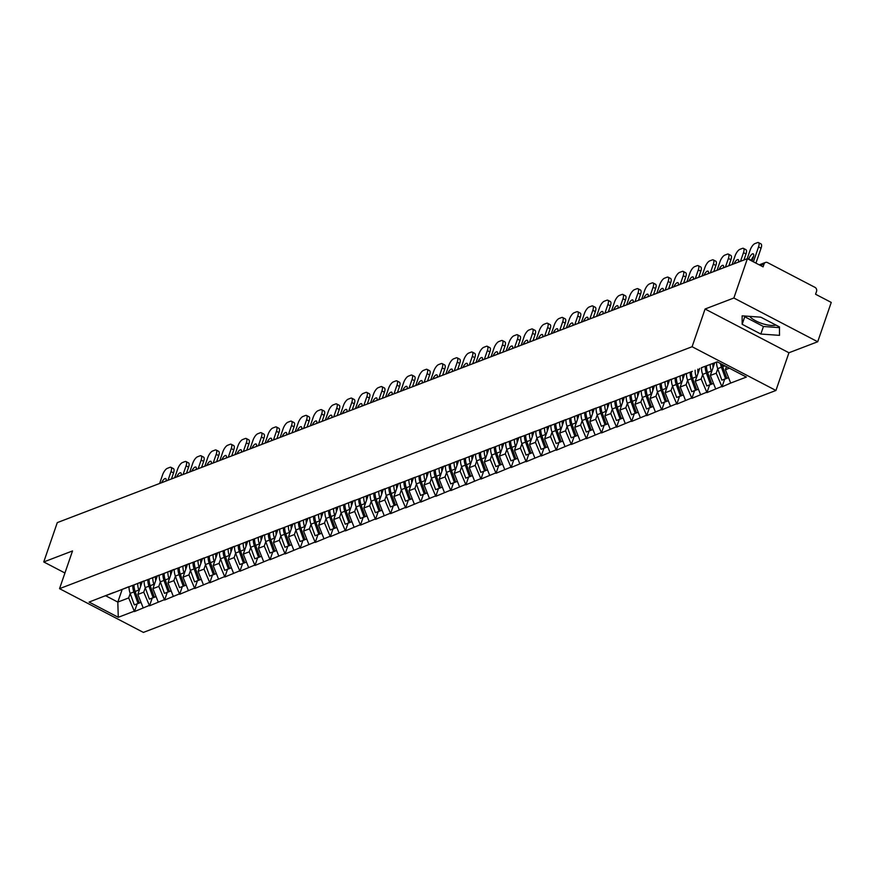 <?xml version="1.0" encoding="UTF-8"?>
<svg xmlns="http://www.w3.org/2000/svg" width="875" height="875" viewBox="0 0 875 875"><rect width="100%" height="100%" fill="white"/><g stroke="black" fill="none" stroke-linecap="round" stroke-linejoin="round"><path stroke-width="1.31" d="M749.634 316.378A15.848 5.622 -161 0 0 762.114 323.553A15.848 5.622 -161 0 0 775.939 325.062M817.709 341.753L733.863 298.003L705.075 309.006L788.933 352.756L817.709 341.753L831.25 302.422L815.566 294.241L816.561 291.364A3.052 2.625 69.1 0 0 814.975 287.361L767.517 262.598A3.052 2.625 69.1 0 0 764.072 263.977L763.077 266.853L747.403 258.672L57.291 522.616L43.75 561.947L64.936 573.005M788.933 352.756L775.939 390.469L143.391 632.406L59.544 588.656L692.092 346.73L775.939 390.469M726.447 366.658L725.397 369.709L730.691 383.064L746.386 377.059L717.205 361.834L701.323 367.741M730.691 383.064L722.017 386.838L724.664 379.17M717.752 368.791L716.22 373.22L722.017 386.838M721.514 386.575L706.956 392.602L709.592 384.934M702.691 374.555L701.159 378.984L706.956 392.602M706.453 392.339L691.895 398.355L694.531 390.698M687.619 380.308L686.098 384.738L691.895 398.355M691.392 398.092L676.823 404.119L679.459 396.463M672.558 386.072L671.027 390.502L676.823 404.119M676.32 403.856L661.762 409.883L664.398 402.227M657.486 391.836L655.966 396.266L661.762 409.883M661.259 409.62L646.691 415.647L649.337 407.991M642.425 397.6L640.894 402.03L646.691 415.647M646.188 415.384L631.63 421.411L634.266 413.744M627.364 403.364L625.833 407.794L631.63 421.411M631.127 421.148L616.569 427.164L619.205 419.508M612.292 409.117L610.772 413.547L616.569 427.164M616.066 426.902L601.497 432.928L604.133 425.272M597.231 414.881L595.7 419.311L601.497 432.928M600.994 432.666L586.436 438.692L589.072 431.036M582.159 420.645L580.639 425.075L586.436 438.692M585.933 438.43L571.364 444.456L574.011 436.8M567.098 426.409L565.567 430.839L571.364 444.456M570.861 444.194L556.303 450.22L558.939 442.553M552.038 432.173L550.506 436.603L556.303 450.22M555.8 449.958L541.242 455.973L543.878 448.317M536.966 437.938L535.445 442.356L541.242 455.973M540.739 455.711L526.17 461.738L528.806 454.081M521.905 443.691L520.373 448.12L526.17 461.738M525.667 461.475L511.109 467.502L513.745 459.845M506.833 449.455L505.312 453.884L511.109 467.502M510.606 467.239L496.037 473.266L498.684 465.609M491.772 455.219L490.241 459.648L496.037 473.266M495.534 473.003L480.977 479.03L483.613 471.362M476.711 460.983L475.18 465.412L480.977 479.03M480.473 478.767L465.916 484.794L468.552 477.127M461.639 466.747L460.119 471.177L465.916 484.794M465.412 484.531L450.844 490.547L453.48 482.891M446.578 472.5L445.047 476.93L450.844 490.547M450.341 490.284L435.783 496.311L438.419 488.655M431.506 478.264L429.986 482.694L435.783 496.311M435.28 496.048L420.711 502.075L423.358 494.419M416.445 484.028L414.914 488.458L420.711 502.075M420.208 501.812L405.65 507.839L408.286 500.183M401.384 489.792L399.853 494.222L405.65 507.839M405.147 507.577L390.589 513.603L393.225 505.936M386.312 495.556L384.792 499.986L390.589 513.603M390.086 513.341L375.517 519.356L378.153 511.7M371.252 501.309L369.72 505.739L375.517 519.356M375.014 519.094L360.456 525.12L363.092 517.464M356.18 507.073L354.659 511.503L360.456 525.12M359.953 524.858L345.384 530.884L348.031 523.228M341.119 512.837L339.588 517.267L345.384 530.884M344.881 530.622L330.323 536.648L332.959 528.992M326.058 518.602L324.527 523.031L330.323 536.648M329.82 536.386L315.262 542.413L317.898 534.745M310.986 524.366L309.466 528.795L315.262 542.413M314.759 542.15L300.191 548.166L302.827 540.509M295.925 530.119L294.394 534.548L300.191 548.166M299.688 547.903L285.13 553.93L287.766 546.273M280.853 535.883L279.333 540.312L285.13 553.93M284.627 553.667L270.058 559.694L272.705 552.038M265.792 541.647L264.261 546.077L270.058 559.694M269.555 559.431L254.997 565.458L257.633 557.802M250.731 547.411L249.2 551.841L254.997 565.458M254.494 565.195L239.936 571.222L242.572 563.555M235.659 553.175L234.139 557.605L239.936 571.222M239.433 570.959L224.864 576.975L227.5 569.319M220.598 558.939L219.067 563.369L224.864 576.975M224.361 576.712L209.803 582.739L212.439 575.083M205.527 564.692L204.006 569.122L209.803 582.739M209.3 582.477L194.731 588.503L197.378 580.847M190.466 570.456L188.934 574.886L194.731 588.503M194.228 588.241L179.67 594.267L182.306 586.611M175.405 576.22L173.873 580.65L179.67 594.267M179.167 594.005L164.609 600.031L167.245 592.364M160.333 581.984L158.812 586.414L164.609 600.031M164.106 599.769L149.537 605.795L152.173 598.128M145.272 587.748L143.741 592.178L149.537 605.795M149.034 605.533L134.477 611.548L137.113 603.892M130.2 593.502L128.68 597.931L134.477 611.548M133.973 611.286L118.278 617.291L89.097 602.066L113.783 592.462M692.344 371.35L104.792 596.061M714.7 362.797L710.336 375.473L716.22 373.22M710.336 375.473L715.63 388.828M699.694 368.397L695.275 381.238L701.159 378.984M695.275 381.238L700.558 394.592M677.272 377.114L686.263 373.505M684.622 374.161L680.203 386.991L686.098 384.738M680.203 386.991L685.497 400.345M662.211 382.867L671.202 379.269M669.561 379.925L665.142 392.755L671.027 390.502M665.142 392.755L670.436 406.109M647.139 388.631L656.13 385.033M654.489 385.689L650.07 398.519L655.966 396.266M650.07 398.519L655.364 411.873M632.078 394.395L641.069 390.786M639.428 391.442L635.009 404.283L640.894 402.03M635.009 404.283L640.303 417.637M617.017 400.159L625.997 396.55M624.367 397.206L619.938 410.047L625.833 407.794M619.938 410.047L625.231 423.402M601.945 405.923L610.936 402.314M609.295 402.97L604.877 415.8L610.772 413.547M604.877 415.8L610.17 429.155M586.884 411.677L595.875 408.078M594.234 408.734L589.816 421.564L595.7 419.311M589.816 421.564L595.109 434.919M571.812 417.441L580.803 413.842M579.163 414.498L574.744 427.328L580.639 425.075M574.744 427.328L580.038 440.683M556.752 423.205L565.742 419.595M564.102 420.262L559.683 433.092L565.567 430.839M559.683 433.092L564.977 446.447M541.691 428.969L550.67 425.359M549.041 426.016L544.611 438.856L550.506 436.603M544.611 438.856L549.905 452.211M526.619 434.733L535.609 431.123M533.969 431.78L529.55 444.609L535.445 442.356M529.55 444.609L534.844 457.964M511.558 440.497L520.548 436.887M518.908 437.544L514.489 450.373L520.373 448.12M514.489 450.373L519.783 463.728M496.486 446.25L505.477 442.652M503.836 443.308L499.417 456.138L505.312 453.884M499.417 456.138L504.711 469.492M481.425 452.014L490.416 448.405M488.775 449.072L484.356 461.902L490.241 459.648M484.356 461.902L489.65 475.256M466.364 457.778L475.344 454.169M473.714 454.825L469.284 467.666L475.18 465.412M469.284 467.666L474.578 481.02M451.292 463.542L460.283 459.933M458.642 460.589L454.223 473.43L460.119 471.177M454.223 473.43L459.517 486.784M436.231 469.306L445.222 465.697M443.581 466.353L439.162 479.183L445.047 476.93M439.162 479.183L444.456 492.537M421.159 475.059L430.15 471.461M428.509 472.117L424.091 484.947L429.986 482.694M424.091 484.947L429.384 498.302M406.098 480.823L415.089 477.225M413.448 477.881L409.03 490.711L414.914 488.458M409.03 490.711L414.323 504.066M391.037 486.587L400.017 482.978M398.387 483.634L393.958 496.475L399.853 494.222M393.958 496.475L399.252 509.83M375.966 492.352L384.956 488.742M383.316 489.398L378.897 502.239L384.792 499.986M378.897 502.239L384.191 515.594M360.905 498.116L369.895 494.506M368.255 495.163L363.836 507.992L369.72 505.739M363.836 507.992L369.13 521.347M345.833 503.869L354.823 500.27M353.183 500.927L348.764 513.756L354.659 511.503M348.764 513.756L354.058 527.111M330.772 509.633L339.762 506.034M338.122 506.691L333.703 519.52L339.588 517.267M333.703 519.52L338.997 532.875M315.711 515.397L324.691 511.788M323.061 512.444L318.631 525.284L324.527 523.031M318.631 525.284L323.925 538.639M300.639 521.161L309.63 517.552M307.989 518.208L303.57 531.048L309.466 528.795M303.57 531.048L308.864 544.403M285.578 526.925L294.569 523.316M292.928 523.972L288.509 536.802L294.394 534.548M288.509 536.802L293.803 550.156M270.506 532.689L279.497 529.08M277.856 529.736L273.438 542.566L279.333 540.312M273.438 542.566L278.731 555.92M255.445 538.442L264.436 534.844M262.795 535.5L258.377 548.33L264.261 546.077M258.377 548.33L263.67 561.684M240.384 544.206L249.364 540.597M247.734 541.264L243.305 554.094L249.2 551.841M243.305 554.094L248.598 567.448M225.312 549.97L234.303 546.361M232.662 547.017L228.244 559.858L234.139 557.605M228.244 559.858L233.538 573.213M210.252 555.734L219.242 552.125M217.602 552.781L213.183 565.622L219.067 563.369M213.183 565.622L218.477 578.966M195.18 561.498L204.17 557.889M202.53 558.545L198.111 571.375L204.006 569.122M198.111 571.375L203.405 584.73M180.119 567.252L189.109 563.653M187.469 564.309L183.05 577.139L188.934 574.886M183.05 577.139L188.344 590.494M165.058 573.016L174.037 569.406M172.408 570.073L167.978 582.903L173.873 580.65M167.978 582.903L173.272 596.258M149.986 578.78L158.977 575.17M157.336 575.827L152.917 588.667L158.812 586.414M152.917 588.667L158.211 602.022M134.925 584.544L143.916 580.934M142.275 581.591L137.856 594.431L143.741 592.178M137.856 594.431L143.15 607.786M119.853 590.308L128.844 586.698M122.194 589.367L117.819 602.087L128.68 597.931M105.623 595.733L117.819 602.087L118.278 617.291M733.863 298.003L747.403 258.672M705.075 309.006L692.092 346.73M59.544 588.656L72.527 550.944L43.75 561.947M725.397 369.709L729.378 368.189M760.834 334.042L779.505 335.355L779.472 326.911L760.791 317.166L742.131 315.853L742.153 324.297L760.834 334.042L763.438 326.495L779.483 327.622M744.745 316.039L744.745 316.75L763.438 326.495M744.745 316.75L742.153 324.297M140.481 582.312A13.606 11.714 69.1 0 0 140.602 586.436M159.622 483.481L162.597 474.819A6.092 2.22 -62.4 0 1 167.355 468.333L169.958 467.327A6.092 2.22 -62.4 0 1 170.92 467.316L173.436 468.628A6.092 2.22 117.6 0 1 173.523 472.927L171.445 478.964M173.523 472.927L171.008 471.614L168.022 480.266M171.008 471.614A6.092 2.22 -62.4 0 0 170.92 467.316M166.031 481.02A4.78 1.739 -62.4 0 0 166.031 481.031A4.78 1.739 -62.4 0 0 165.703 478.592A4.78 1.739 -62.4 0 0 161.612 482.716M140.492 602.569L134.312 604.887L140.503 602.602M132.738 585.375A16.658 14.339 69.1 0 0 133.875 591.948L138.031 603.466M129.019 586.786A16.658 14.339 69.1 0 0 130.156 593.37L134.312 604.887M137.714 583.417A16.658 14.339 69.1 0 0 138.841 590.045L139.114 590.778M141.006 602.383L139.278 602.995L140.984 602.339M133.995 584.894A16.658 14.339 69.1 0 0 135.133 591.467L139.278 602.995M155.553 576.548A13.606 11.714 69.1 0 0 155.673 580.672M174.683 477.717L177.669 469.066A6.092 2.22 -62.4 0 1 182.416 462.569L185.03 461.573A6.092 2.22 -62.4 0 1 185.992 461.552L188.508 462.864A6.092 2.22 117.6 0 1 188.584 467.163L186.506 473.2M188.584 467.163L186.069 465.85L183.083 474.502M186.069 465.85A6.092 2.22 -62.4 0 0 185.992 461.552M181.092 475.267A4.78 1.739 -62.4 0 1 181.103 475.267A4.78 1.739 -62.4 0 0 180.764 472.828A4.78 1.739 -62.4 0 0 176.673 476.952M155.553 596.805L149.373 599.134L155.564 596.837M147.809 579.611A16.658 14.339 69.1 0 0 148.936 586.184L153.092 597.712M144.091 581.033A16.658 14.339 69.1 0 0 145.217 587.606L149.373 599.134M152.775 577.664A16.658 14.339 69.1 0 0 153.912 584.281L154.175 585.014M156.067 596.619L154.35 597.231L156.056 596.575M149.056 579.13A16.658 14.339 69.1 0 0 150.194 585.703L154.35 597.231M170.614 570.784A13.606 11.714 69.1 0 0 170.734 574.919M189.755 471.953L192.73 463.302A6.092 2.22 -62.4 0 1 197.488 456.805L200.091 455.809A6.092 2.22 -62.4 0 1 201.053 455.788L203.569 457.1A6.092 2.22 117.6 0 1 203.645 461.398L201.567 467.436M203.645 461.398L201.13 460.086L198.155 468.738M201.13 460.086A6.092 2.22 -62.4 0 0 201.053 455.788M196.164 469.503L196.164 469.503A4.78 1.739 -62.4 0 0 195.836 467.064A4.78 1.739 -62.4 0 0 191.745 471.198M170.625 591.041L164.445 593.37L170.636 591.073M162.87 573.858A16.658 14.339 69.1 0 0 164.008 580.42L168.153 591.948M159.152 575.269A16.658 14.339 69.1 0 0 160.289 581.842L164.445 593.37M167.847 571.9A16.658 14.339 69.1 0 0 168.973 578.517L169.236 579.25M171.139 590.855L169.411 591.467L171.117 590.811M164.128 573.377A16.658 14.339 69.1 0 0 165.255 579.939L169.411 591.467M185.675 565.02A13.606 11.714 69.1 0 0 185.795 569.155M204.816 466.189L207.802 457.537A6.092 2.22 -62.4 0 1 212.548 451.041L215.162 450.045A6.092 2.22 -62.4 0 1 216.125 450.023L218.641 451.336A6.092 2.22 117.6 0 1 218.717 455.634L216.639 461.672M218.717 455.634L216.202 454.322L213.216 462.984M216.202 454.322A6.092 2.22 -62.4 0 0 216.125 450.023M211.225 463.739L211.225 463.739A4.78 1.739 -62.4 0 0 210.897 461.311A4.78 1.739 -62.4 0 0 206.806 465.434M185.686 585.277L179.506 587.606L185.697 585.309M177.931 568.094A16.658 14.339 69.1 0 0 179.069 574.656L183.225 586.184M174.213 569.505A16.658 14.339 69.1 0 0 175.35 576.078L179.506 587.606M182.908 566.136A16.658 14.339 69.1 0 0 184.045 572.753L184.308 573.486M186.2 585.091L184.483 585.703L186.189 585.047M179.189 567.613A16.658 14.339 69.1 0 0 180.327 574.175L184.483 585.703M200.747 559.267A13.606 11.714 69.1 0 0 200.867 563.391M219.877 460.436L222.862 451.773A6.092 2.22 -62.4 0 1 227.62 445.277L230.223 444.281A6.092 2.22 -62.4 0 1 231.186 444.27L233.702 445.583A6.092 2.22 117.6 0 1 233.778 449.87L231.7 455.908M233.778 449.87L231.262 448.558L228.287 457.22M231.262 448.558A6.092 2.22 -62.4 0 0 231.186 444.27M226.297 457.975A4.78 1.739 -62.4 0 0 226.286 457.975A4.78 1.739 -62.4 0 0 225.969 455.547A4.78 1.739 -62.4 0 0 221.867 459.67M200.747 579.513L194.567 581.842L200.758 579.545M193.003 562.33A16.658 14.339 69.1 0 0 194.13 568.903L198.286 580.42M189.284 563.741A16.658 14.339 69.1 0 0 190.411 570.325L194.567 581.842M197.98 560.372A16.658 14.339 69.1 0 0 199.106 567L199.369 567.733M201.272 579.337L199.544 579.939L201.25 579.294M194.261 561.848A16.658 14.339 69.1 0 0 195.387 568.422L199.544 579.939M215.808 553.503A13.606 11.714 69.1 0 0 215.928 557.627M234.948 454.672L237.923 446.009A6.092 2.22 -62.4 0 1 242.681 439.512L245.284 438.517A6.092 2.22 -62.4 0 1 246.247 438.506L248.762 439.819A6.092 2.22 117.6 0 1 248.85 444.117L246.772 450.144M248.85 444.117L246.334 442.805L243.348 451.456M246.334 442.805A6.092 2.22 -62.4 0 0 246.247 438.506M241.358 452.211A4.78 1.739 -62.4 0 0 241.358 452.222A4.78 1.739 -62.4 0 0 241.03 449.783A4.78 1.739 -62.4 0 0 236.939 453.906M215.819 573.759L209.639 576.078L215.83 573.792M208.064 556.566A16.658 14.339 69.1 0 0 209.202 563.139L213.358 574.656M204.345 557.977A16.658 14.339 69.1 0 0 205.483 564.561L209.639 576.078M213.041 554.608A16.658 14.339 69.1 0 0 214.167 561.236L214.441 561.969M216.333 573.573L214.605 574.175L216.311 573.53M209.322 556.084A16.658 14.339 69.1 0 0 210.459 562.658L214.605 574.175M230.88 547.739A13.606 11.714 69.1 0 0 231 551.862M250.009 448.908L252.995 440.256A6.092 2.22 -62.4 0 1 257.742 433.759L260.356 432.753A6.092 2.22 -62.4 0 1 261.319 432.742L263.834 434.055A6.092 2.22 117.6 0 1 263.911 438.353L261.833 444.391M263.911 438.353L261.395 437.041L258.409 445.692M261.395 437.041A6.092 2.22 -62.4 0 0 261.319 432.742M256.43 446.458A4.78 1.739 -62.4 0 0 256.419 446.458A4.78 1.739 -62.4 0 0 256.091 444.019A4.78 1.739 -62.4 0 0 252 448.142M230.88 567.995L224.7 570.325L230.891 568.028M223.136 550.802A16.658 14.339 69.1 0 0 224.262 557.375L228.419 568.903M219.417 552.212A16.658 14.339 69.1 0 0 220.544 558.797L224.7 570.325M228.102 548.855A16.658 14.339 69.1 0 0 229.239 555.472L229.502 556.205M231.394 567.809L229.677 568.422L231.383 567.766M224.383 550.32A16.658 14.339 69.1 0 0 225.52 556.894L229.677 568.422M245.941 541.975A13.606 11.714 69.1 0 0 246.061 546.109M265.081 443.144L268.056 434.492A6.092 2.22 -62.4 0 1 272.814 427.995L275.417 427A6.092 2.22 -62.4 0 1 276.38 426.978L278.895 428.291A6.092 2.22 117.6 0 1 278.972 432.589L276.894 438.627M278.972 432.589L276.456 431.277L273.481 439.928M276.456 431.277A6.092 2.22 -62.4 0 0 276.38 426.978M271.491 440.694L271.491 440.694A4.78 1.739 -62.4 0 0 271.162 438.255A4.78 1.739 -62.4 0 0 267.072 442.389M245.952 562.231L239.772 564.561L245.963 562.264M238.197 545.038A16.658 14.339 69.1 0 0 239.334 551.611L243.48 563.139M234.478 546.459A16.658 14.339 69.1 0 0 235.616 553.033L239.772 564.561M243.173 543.091A16.658 14.339 69.1 0 0 244.3 549.708L244.562 550.441M246.466 562.045L244.737 562.658L246.444 562.002M239.455 544.567A16.658 14.339 69.1 0 0 240.581 551.13L244.737 562.658M261.002 536.211A13.606 11.714 69.1 0 0 261.122 540.345M280.142 437.38L283.128 428.728A6.092 2.22 -62.4 0 1 287.875 422.231L290.489 421.236A6.092 2.22 -62.4 0 1 291.452 421.214L293.967 422.527A6.092 2.22 117.6 0 1 294.044 426.825L291.966 432.863M294.044 426.825L291.528 425.513L288.542 434.175M291.528 425.513A6.092 2.22 -62.4 0 0 291.452 421.214M286.552 434.93L286.552 434.93A4.78 1.739 -62.4 0 0 286.223 432.502A4.78 1.739 -62.4 0 0 282.133 436.625M261.012 556.467L254.833 558.797L261.023 556.5M253.258 539.284A16.658 14.339 69.1 0 0 254.395 545.847L258.552 557.375M249.539 540.695A16.658 14.339 69.1 0 0 250.677 547.269L254.833 558.797M258.234 537.327A16.658 14.339 69.1 0 0 259.372 543.944L259.634 544.677M261.527 556.281L259.809 556.894L261.516 556.237M254.516 538.803A16.658 14.339 69.1 0 0 255.653 545.366L259.809 556.894M276.073 530.447A13.606 11.714 69.1 0 0 276.194 534.581M295.214 431.627L298.189 422.964A6.092 2.22 -62.4 0 1 302.947 416.467L305.55 415.472A6.092 2.22 -62.4 0 1 306.512 415.461L309.028 416.773A6.092 2.22 117.6 0 1 309.105 421.061L307.027 427.098M309.105 421.061L306.589 419.748L303.614 428.411M306.589 419.748A6.092 2.22 -62.4 0 0 306.512 415.461M301.623 429.166A4.78 1.739 -62.4 0 0 301.613 429.166A4.78 1.739 -62.4 0 0 301.295 426.738A4.78 1.739 -62.4 0 0 297.194 430.861M276.073 550.703L269.894 553.033L276.084 550.736M268.33 533.52A16.658 14.339 69.1 0 0 269.456 540.094L273.613 551.611M264.611 534.931A16.658 14.339 69.1 0 0 265.738 541.516L269.894 553.033M273.306 531.562A16.658 14.339 69.1 0 0 274.433 538.191L274.695 538.923M276.598 550.528L274.87 551.13L276.577 550.484M269.587 533.039A16.658 14.339 69.1 0 0 270.714 539.613L274.87 551.13M291.134 524.694A13.606 11.714 69.1 0 0 291.255 528.817M310.275 425.863L313.25 417.2A6.092 2.22 -62.4 0 1 318.008 410.703L320.611 409.708A6.092 2.22 -62.4 0 1 321.573 409.697L324.089 411.009A6.092 2.22 117.6 0 1 324.177 415.308L322.098 421.334M324.177 415.308L321.661 413.995L318.675 422.647M321.661 413.995A6.092 2.22 -62.4 0 0 321.573 409.697M316.684 423.402A4.78 1.739 -62.4 0 0 316.684 423.413A4.78 1.739 -62.4 0 0 316.356 420.973A4.78 1.739 -62.4 0 0 312.266 425.097M291.145 544.939L284.966 547.269L291.156 544.972M283.391 527.756A16.658 14.339 69.1 0 0 284.528 534.33L288.684 545.847M279.672 529.167A16.658 14.339 69.1 0 0 280.809 535.752L284.966 547.269M288.367 525.798A16.658 14.339 69.1 0 0 289.494 532.427L289.767 533.159M289.931 545.366L291.637 544.72L289.931 545.366L285.786 533.848L289.494 532.427M284.648 527.275A16.658 14.339 69.1 0 0 285.786 533.848M306.206 518.93A13.606 11.714 69.1 0 0 306.327 523.053M325.336 420.098L328.322 411.447A6.092 2.22 -62.4 0 1 333.069 404.95L335.683 403.944A6.092 2.22 -62.4 0 1 336.645 403.933L339.161 405.245A6.092 2.22 117.6 0 1 339.238 409.544L337.159 415.581M339.238 409.544L336.722 408.231L333.736 416.883M336.722 408.231A6.092 2.22 -62.4 0 0 336.645 403.933M331.756 417.637A4.78 1.739 -62.4 0 0 331.745 417.648A4.78 1.739 -62.4 0 0 331.417 415.209A4.78 1.739 -62.4 0 0 327.327 419.333M306.206 539.186L300.027 541.516L306.217 539.219M298.462 521.992A16.658 14.339 69.1 0 0 299.589 528.566L303.745 540.094M294.744 523.403A16.658 14.339 69.1 0 0 295.87 529.987L300.027 541.516M303.428 520.034A16.658 14.339 69.1 0 0 304.566 526.663L304.828 527.395M306.72 539L305.003 539.613L306.709 538.956M299.709 521.511A16.658 14.339 69.1 0 0 300.847 528.084L305.003 539.613M321.267 513.166A13.606 11.714 69.1 0 0 321.387 517.289M340.408 414.334L343.383 405.683A6.092 2.22 -62.4 0 1 348.141 399.186L350.744 398.191A6.092 2.22 -62.4 0 1 351.706 398.169L354.222 399.481A6.092 2.22 117.6 0 1 354.298 403.78L352.22 409.817M354.298 403.78L351.783 402.467L348.808 411.119M351.783 402.467A6.092 2.22 -62.4 0 0 351.706 398.169M346.817 411.884L346.817 411.884A4.78 1.739 -62.4 0 0 346.489 409.445A4.78 1.739 -62.4 0 0 342.398 413.58M321.278 533.422L315.098 535.752L321.289 533.455M313.523 516.228A16.658 14.339 69.1 0 0 314.661 522.802L318.806 534.33M309.805 517.65A16.658 14.339 69.1 0 0 310.942 524.223L315.098 535.752M318.5 514.281A16.658 14.339 69.1 0 0 319.627 520.898L319.889 521.631M321.792 533.236L320.064 533.848L321.77 533.192M314.781 515.758A16.658 14.339 69.1 0 0 315.908 522.32L320.064 533.848M336.328 507.402A13.606 11.714 69.1 0 0 336.448 511.536M355.469 408.57L358.455 399.919A6.092 2.22 -62.4 0 1 363.202 393.422L365.816 392.427A6.092 2.22 -62.4 0 1 366.778 392.405L369.294 393.717A6.092 2.22 117.6 0 1 369.37 398.016L367.292 404.053M369.37 398.016L366.855 396.703L363.869 405.366M366.855 396.703A6.092 2.22 -62.4 0 0 366.778 392.405M361.878 406.12L361.878 406.12A4.78 1.739 -62.4 0 0 361.55 403.681A4.78 1.739 -62.4 0 0 357.459 407.816M336.339 527.658L330.159 529.987L336.35 527.691M328.584 510.475A16.658 14.339 69.1 0 0 329.722 517.038L333.878 528.566M324.866 511.886A16.658 14.339 69.1 0 0 326.003 518.459L330.159 529.987M333.561 508.517A16.658 14.339 69.1 0 0 334.698 515.134L334.961 515.867M336.853 527.472L335.136 528.084L336.842 527.428M329.842 509.994A16.658 14.339 69.1 0 0 330.98 516.556L335.136 528.084M351.4 501.637A13.606 11.714 69.1 0 0 351.52 505.772M370.541 402.817L373.516 394.155A6.092 2.22 -62.4 0 1 378.273 387.658L380.877 386.662A6.092 2.22 -62.4 0 1 381.839 386.652L384.355 387.964A6.092 2.22 117.6 0 1 384.431 392.252L382.353 398.289M384.431 392.252L381.916 390.939L378.941 399.602M381.916 390.939A6.092 2.22 -62.4 0 0 381.839 386.652M376.95 400.356A4.78 1.739 -62.4 0 0 376.939 400.356A4.78 1.739 -62.4 0 0 376.622 397.928A4.78 1.739 -62.4 0 0 372.52 402.052M351.4 521.894L345.22 524.223L351.411 521.927M343.656 504.711A16.658 14.339 69.1 0 0 344.783 511.273L348.939 522.802M339.938 506.122A16.658 14.339 69.1 0 0 341.064 512.695L345.22 524.223M348.633 502.753A16.658 14.339 69.1 0 0 349.759 509.381L350.022 510.103M351.925 521.719L350.197 522.32L351.903 521.675M344.914 504.23A16.658 14.339 69.1 0 0 346.041 510.803L350.197 522.32M366.461 495.884A13.606 11.714 69.1 0 0 366.581 500.008M385.602 397.053L388.577 388.391A6.092 2.22 -62.4 0 1 393.334 381.894L395.938 380.898A6.092 2.22 -62.4 0 1 396.9 380.887L399.416 382.2A6.092 2.22 117.6 0 1 399.503 386.488L397.425 392.525M399.503 386.488L396.987 385.175L394.002 393.837M396.987 385.175A6.092 2.22 -62.4 0 0 396.9 380.887M392.011 394.603A4.78 1.739 -62.4 0 1 392.011 394.592A4.78 1.739 -62.4 0 0 391.683 392.164A4.78 1.739 -62.4 0 0 387.592 396.287M366.472 516.13L360.292 518.459L366.483 516.163M358.717 498.947A16.658 14.339 69.1 0 0 359.855 505.52L364.011 517.038M354.998 500.358A16.658 14.339 69.1 0 0 356.136 506.942L360.292 518.459M363.694 496.989A16.658 14.339 69.1 0 0 364.82 503.617L365.094 504.35M366.986 515.955L365.258 516.556L366.964 515.911M359.975 498.466A16.658 14.339 69.1 0 0 361.113 505.039L365.258 516.556M381.533 490.12A13.606 11.714 69.1 0 0 381.653 494.244M400.662 391.289L403.648 382.627A6.092 2.22 -62.4 0 1 408.395 376.141L411.009 375.134A6.092 2.22 -62.4 0 1 411.972 375.123L414.487 376.436A6.092 2.22 117.6 0 1 414.564 380.734L412.486 386.772M414.564 380.734L412.048 379.422L409.062 388.073M412.048 379.422A6.092 2.22 -62.4 0 0 411.972 375.123M407.083 388.828A4.78 1.739 -62.4 0 0 407.072 388.839A4.78 1.739 -62.4 0 0 406.744 386.4A4.78 1.739 -62.4 0 0 402.653 390.523M381.533 510.377L375.353 512.695L381.544 510.409M373.789 493.183A16.658 14.339 69.1 0 0 374.916 499.756L379.072 511.273M370.07 494.594A16.658 14.339 69.1 0 0 371.197 501.178L375.353 512.695M378.755 491.225A16.658 14.339 69.1 0 0 379.892 497.853L380.155 498.586M382.047 510.191L380.33 510.803L382.036 510.147M375.036 492.702A16.658 14.339 69.1 0 0 376.173 499.275L380.33 510.803M396.594 484.356A13.606 11.714 69.1 0 0 396.714 488.48M415.734 385.525L418.709 376.873A6.092 2.22 -62.4 0 1 423.467 370.377L426.07 369.381A6.092 2.22 -62.4 0 1 427.033 369.359L429.548 370.672A6.092 2.22 117.6 0 1 429.625 374.97L427.547 381.008M429.625 374.97L427.109 373.658L424.134 382.309M427.109 373.658A6.092 2.22 -62.4 0 0 427.033 369.359M422.144 383.075L422.144 383.075A4.78 1.739 -62.4 0 0 421.816 380.636A4.78 1.739 -62.4 0 0 417.725 384.759M396.605 504.613L390.425 506.942L396.616 504.645M388.85 487.419A16.658 14.339 69.1 0 0 389.988 493.992L394.133 505.52M385.131 488.841A16.658 14.339 69.1 0 0 386.269 495.414L390.425 506.942M393.827 485.472A16.658 14.339 69.1 0 0 394.953 492.089L395.216 492.822M397.119 504.427L395.391 505.039L397.097 504.383M390.108 486.938A16.658 14.339 69.1 0 0 391.234 493.511L395.391 505.039M411.655 478.592A13.606 11.714 69.1 0 0 411.775 482.727M430.795 379.761L433.781 371.109A6.092 2.22 -62.4 0 1 438.528 364.613L441.142 363.617A6.092 2.22 -62.4 0 1 442.105 363.595L444.62 364.908A6.092 2.22 117.6 0 1 444.697 369.206L442.619 375.244M444.697 369.206L442.181 367.894L439.195 376.545M442.181 367.894A6.092 2.22 -62.4 0 0 442.105 363.595M437.205 377.311L437.205 377.311A4.78 1.739 -62.4 0 0 436.877 374.872A4.78 1.739 -62.4 0 0 432.786 379.006M411.666 498.848L405.486 501.178L411.677 498.881M403.911 481.666A16.658 14.339 69.1 0 0 405.048 488.228L409.205 499.756M400.192 483.077A16.658 14.339 69.1 0 0 401.33 489.65L405.486 501.178M408.887 479.708A16.658 14.339 69.1 0 0 410.025 486.325L410.288 487.058M410.462 499.275L412.169 498.619L410.462 499.275L406.306 487.747L410.025 486.325M405.169 481.184A16.658 14.339 69.1 0 0 406.306 487.747M426.727 472.828A13.606 11.714 69.1 0 0 426.847 476.962M445.867 373.997L448.842 365.345A6.092 2.22 -62.4 0 1 453.6 358.848L456.203 357.853A6.092 2.22 -62.4 0 1 457.166 357.842L459.681 359.155A6.092 2.22 117.6 0 1 459.758 363.442L457.68 369.48M459.758 363.442L457.242 362.13L454.267 370.792M457.242 362.13A6.092 2.22 -62.4 0 0 457.166 357.842M452.277 371.547A4.78 1.739 -62.4 0 0 452.266 371.547A4.78 1.739 -62.4 0 0 451.948 369.119A4.78 1.739 -62.4 0 0 447.847 373.242M426.727 493.084L420.547 495.414L426.738 493.117M418.983 475.902A16.658 14.339 69.1 0 0 420.109 482.464L424.266 493.992M415.264 477.312A16.658 14.339 69.1 0 0 416.391 483.886L420.547 495.414M423.959 473.944A16.658 14.339 69.1 0 0 425.086 480.561L425.348 481.294M427.252 492.909L425.523 493.511L427.23 492.855M420.241 475.42A16.658 14.339 69.1 0 0 421.367 481.994L425.523 493.511M441.788 467.075A13.606 11.714 69.1 0 0 441.908 471.198M460.928 368.244L463.903 359.581A6.092 2.22 -62.4 0 1 468.661 353.084L471.264 352.089A6.092 2.22 -62.4 0 1 472.227 352.078L474.742 353.391A6.092 2.22 117.6 0 1 474.83 357.678L472.752 363.716M474.83 357.678L472.314 356.366L469.328 365.028M472.314 356.366A6.092 2.22 -62.4 0 0 472.227 352.078M467.337 365.783A4.78 1.739 -62.4 0 0 467.337 365.794A4.78 1.739 -62.4 0 0 467.009 363.355A4.78 1.739 -62.4 0 0 462.919 367.478M441.798 487.32L435.619 489.65L441.809 487.353M434.044 470.137A16.658 14.339 69.1 0 0 435.181 476.711L439.338 488.228M430.325 471.548A16.658 14.339 69.1 0 0 431.463 478.133L435.619 489.65M439.02 468.18A16.658 14.339 69.1 0 0 440.147 474.808L440.42 475.541M442.312 487.145L440.584 487.747L442.291 487.102M435.302 469.656A16.658 14.339 69.1 0 0 436.439 476.23L440.584 487.747M456.859 461.311A13.606 11.714 69.1 0 0 456.98 465.434M475.989 362.48L478.975 353.817A6.092 2.22 -62.4 0 1 483.722 347.331L486.336 346.325A6.092 2.22 -62.4 0 1 487.298 346.314L489.814 347.627A6.092 2.22 117.6 0 1 489.891 351.925L487.812 357.962M489.891 351.925L487.375 350.613L484.389 359.264M487.375 350.613A6.092 2.22 -62.4 0 0 487.298 346.314M482.409 360.019A4.78 1.739 -62.4 0 0 482.398 360.03A4.78 1.739 -62.4 0 0 482.07 357.591A4.78 1.739 -62.4 0 0 477.98 361.714M456.859 481.567L450.68 483.886L456.87 481.6M449.116 464.373A16.658 14.339 69.1 0 0 450.242 470.947L454.398 482.464M445.397 465.784A16.658 14.339 69.1 0 0 446.523 472.369L450.68 483.886M454.081 462.416A16.658 14.339 69.1 0 0 455.219 469.044L455.481 469.777M455.656 481.983L457.363 481.337L455.656 481.983L451.5 470.466L455.219 469.044M450.363 463.892A16.658 14.339 69.1 0 0 451.5 470.466M471.92 455.547A13.606 11.714 69.1 0 0 472.041 459.67M491.061 356.716L494.036 348.064A6.092 2.22 -62.4 0 1 498.794 341.567L501.397 340.572A6.092 2.22 -62.4 0 1 502.359 340.55L504.875 341.863A6.092 2.22 117.6 0 1 504.952 346.161L502.873 352.198M504.952 346.161L502.436 344.848L499.461 353.5M502.436 344.848A6.092 2.22 -62.4 0 0 502.359 340.55M497.47 354.266L497.47 354.266A4.78 1.739 -62.4 0 0 497.142 351.827A4.78 1.739 -62.4 0 0 493.052 355.95M471.931 475.803L465.752 478.133L471.942 475.836M464.177 458.609A16.658 14.339 69.1 0 0 465.314 465.183L469.459 476.711M460.458 460.031A16.658 14.339 69.1 0 0 461.595 466.605L465.752 478.133M469.153 456.662A16.658 14.339 69.1 0 0 470.28 463.28L470.542 464.012M472.445 475.617L470.717 476.23L472.423 475.573M465.434 458.128A16.658 14.339 69.1 0 0 466.561 464.702L470.717 476.23M486.981 449.783A13.606 11.714 69.1 0 0 487.102 453.917M506.122 350.952L509.108 342.3A6.092 2.22 -62.4 0 1 513.855 335.803L516.469 334.808A6.092 2.22 -62.4 0 1 517.431 334.786L519.947 336.098A6.092 2.22 117.6 0 1 520.023 340.397L517.945 346.434M520.023 340.397L517.508 339.084L514.522 347.736M517.508 339.084A6.092 2.22 -62.4 0 0 517.431 334.786M512.531 348.502L512.531 348.502A4.78 1.739 -62.4 0 0 512.203 346.062A4.78 1.739 -62.4 0 0 508.113 350.197M486.992 470.039L480.812 472.369L487.003 470.072M479.238 452.845A16.658 14.339 69.1 0 0 480.375 459.419L484.531 470.947M475.519 454.267A16.658 14.339 69.1 0 0 476.656 460.841L480.812 472.369M484.214 450.898A16.658 14.339 69.1 0 0 485.352 457.516L485.614 458.248M487.506 469.853L485.789 470.466L487.495 469.809M480.495 452.375A16.658 14.339 69.1 0 0 481.633 458.938L485.789 470.466M502.053 444.019A13.606 11.714 69.1 0 0 502.173 448.153M521.194 345.188L524.169 336.536A6.092 2.22 -62.4 0 1 528.927 330.039L531.53 329.044A6.092 2.22 -62.4 0 1 532.492 329.022L535.008 330.334A6.092 2.22 117.6 0 1 535.084 334.633L533.006 340.67M535.084 334.633L532.569 333.32L529.594 341.983M532.569 333.32A6.092 2.22 -62.4 0 0 532.492 329.022M527.592 342.738A4.78 1.739 -62.4 0 1 527.603 342.738A4.78 1.739 -62.4 0 0 527.275 340.309A4.78 1.739 -62.4 0 0 523.173 344.433M502.053 464.275L495.873 466.605L502.064 464.308M494.309 447.092A16.658 14.339 69.1 0 0 495.436 453.655L499.592 465.183M490.591 448.503A16.658 14.339 69.1 0 0 491.717 455.077L495.873 466.605M499.286 445.134A16.658 14.339 69.1 0 0 500.412 451.752L500.675 452.484M502.578 464.089L500.85 464.702L502.556 464.045M495.567 446.611A16.658 14.339 69.1 0 0 496.694 453.173L500.85 464.702M517.114 438.266A13.606 11.714 69.1 0 0 517.234 442.389M536.255 339.434L539.23 330.772A6.092 2.22 -62.4 0 1 543.988 324.275L546.591 323.28A6.092 2.22 -62.4 0 1 547.553 323.269L550.069 324.581A6.092 2.22 117.6 0 1 550.156 328.869L548.078 334.906M550.156 328.869L547.641 327.556L544.655 336.219M547.641 327.556A6.092 2.22 -62.4 0 0 547.553 323.269M542.664 336.973L542.664 336.973A4.78 1.739 -62.4 0 0 542.336 334.545A4.78 1.739 -62.4 0 0 538.245 338.669M517.125 458.511L510.945 460.841L517.136 458.544M509.37 441.328A16.658 14.339 69.1 0 0 510.508 447.902L514.664 459.419M505.652 442.739A16.658 14.339 69.1 0 0 506.789 449.323L510.945 460.841M514.347 439.37A16.658 14.339 69.1 0 0 515.473 445.998L515.747 446.731M517.639 458.336L515.911 458.938L517.617 458.292M510.628 440.847A16.658 14.339 69.1 0 0 511.766 447.42L515.911 458.938M532.186 432.502A13.606 11.714 69.1 0 0 532.306 436.625M551.316 333.67L554.302 325.008A6.092 2.22 -62.4 0 1 559.048 318.511L561.663 317.516A6.092 2.22 -62.4 0 1 562.625 317.505L565.141 318.817A6.092 2.22 117.6 0 1 565.217 323.116L563.139 329.142M565.217 323.116L562.702 321.803L559.716 330.455M562.702 321.803A6.092 2.22 -62.4 0 0 562.625 317.505M557.736 331.22A4.78 1.739 -62.4 0 0 557.397 328.781A4.78 1.739 -62.4 0 0 553.306 332.905M532.186 452.747L526.006 455.077L532.197 452.78M524.442 435.564A16.658 14.339 69.1 0 0 525.569 442.137L529.725 453.655M520.723 436.975A16.658 14.339 69.1 0 0 521.85 443.559L526.006 455.077M529.408 433.606A16.658 14.339 69.1 0 0 530.545 440.234L530.808 440.967M532.7 452.572L530.983 453.173L532.689 452.528M525.689 435.083A16.658 14.339 69.1 0 0 526.827 441.656L530.983 453.173M547.247 426.738A13.606 11.714 69.1 0 0 547.367 430.861M566.388 327.906L569.362 319.255A6.092 2.22 -62.4 0 1 574.12 312.758L576.723 311.752A6.092 2.22 -62.4 0 1 577.686 311.741L580.202 313.053A6.092 2.22 117.6 0 1 580.278 317.352L578.2 323.389M580.278 317.352L577.763 316.039L574.788 324.691M577.763 316.039A6.092 2.22 -62.4 0 0 577.686 311.741M572.797 325.456L572.797 325.456A4.78 1.739 -62.4 0 0 572.469 323.017A4.78 1.739 -62.4 0 0 568.378 327.141M547.258 446.994L541.078 449.323L547.269 447.027M539.503 429.8A16.658 14.339 69.1 0 0 540.641 436.373L544.786 447.902M535.784 431.211A16.658 14.339 69.1 0 0 536.922 437.795L541.078 449.323M544.48 427.853A16.658 14.339 69.1 0 0 545.606 434.47L545.869 435.203M547.772 446.808L546.044 447.42L547.75 446.764M540.761 429.319A16.658 14.339 69.1 0 0 541.888 435.892L546.044 447.42M562.308 420.973A13.606 11.714 69.1 0 0 562.428 425.108M581.448 322.142L584.434 313.491A6.092 2.22 -62.4 0 1 589.181 306.994L591.795 305.998A6.092 2.22 -62.4 0 1 592.758 305.977L595.273 307.289A6.092 2.22 117.6 0 1 595.35 311.587L593.272 317.625M595.35 311.587L592.834 310.275L589.848 318.927M592.834 310.275A6.092 2.22 -62.4 0 0 592.758 305.977M587.858 319.692L587.858 319.692A4.78 1.739 -62.4 0 0 587.53 317.253A4.78 1.739 -62.4 0 0 583.439 321.387M562.319 441.23L556.139 443.559L562.33 441.262M554.564 424.036A16.658 14.339 69.1 0 0 555.702 430.609L559.858 442.137M550.845 425.458A16.658 14.339 69.1 0 0 551.983 432.031L556.139 443.559M559.541 422.089A16.658 14.339 69.1 0 0 560.678 428.706L560.941 429.439M562.833 441.044L561.116 441.656L562.822 441M555.822 423.566A16.658 14.339 69.1 0 0 556.959 430.128L561.116 441.656M577.38 415.209A13.606 11.714 69.1 0 0 577.5 419.344M596.52 316.378L599.495 307.727A6.092 2.22 -62.4 0 1 604.253 301.23L606.856 300.234A6.092 2.22 -62.4 0 1 607.819 300.213L610.334 301.525A6.092 2.22 117.6 0 1 610.411 305.823L608.333 311.861M610.411 305.823L607.895 304.511L604.92 313.173M607.895 304.511A6.092 2.22 -62.4 0 0 607.819 300.213M602.93 313.928L602.93 313.928A4.78 1.739 -62.4 0 0 602.602 311.5A4.78 1.739 -62.4 0 0 598.5 315.623M577.38 435.466L571.2 437.795L577.391 435.498M569.636 418.283A16.658 14.339 69.1 0 0 570.763 424.845L574.919 436.373M565.917 419.694A16.658 14.339 69.1 0 0 567.044 426.267L571.2 437.795M574.613 416.325A16.658 14.339 69.1 0 0 575.739 422.942L576.002 423.675M576.177 435.892L577.883 435.236L576.177 435.892L572.02 424.364L575.739 422.942M570.894 417.802A16.658 14.339 69.1 0 0 572.02 424.364M592.441 409.445A13.606 11.714 69.1 0 0 592.561 413.58M611.581 310.625L614.556 301.962A6.092 2.22 -62.4 0 1 619.314 295.466L621.917 294.47A6.092 2.22 -62.4 0 1 622.88 294.459L625.395 295.772A6.092 2.22 117.6 0 1 625.483 300.059L623.405 306.097M625.483 300.059L622.967 298.747L619.981 307.409M622.967 298.747A6.092 2.22 -62.4 0 0 622.88 294.459M617.991 308.164L617.991 308.164A4.78 1.739 -62.4 0 0 617.663 305.736A4.78 1.739 -62.4 0 0 613.572 309.859M592.452 429.702L586.272 432.031L592.462 429.734M584.697 412.519A16.658 14.339 69.1 0 0 585.834 419.081L589.991 430.609M580.978 413.93A16.658 14.339 69.1 0 0 582.116 420.514L586.272 432.031M589.673 410.561A16.658 14.339 69.1 0 0 590.8 417.189L591.073 417.922M592.966 429.527L591.237 430.128L592.944 429.483M585.955 412.038A16.658 14.339 69.1 0 0 587.092 418.611L591.237 430.128M607.513 403.692A13.606 11.714 69.1 0 0 607.633 407.816M626.642 304.861L629.628 296.198A6.092 2.22 -62.4 0 1 634.375 289.702L636.989 288.706A6.092 2.22 -62.4 0 1 637.952 288.695L640.467 290.008A6.092 2.22 117.6 0 1 640.544 294.306L638.466 300.333M640.544 294.306L638.028 292.994L635.042 301.645M638.028 292.994A6.092 2.22 -62.4 0 0 637.952 288.695M633.062 302.4A4.78 1.739 -62.4 0 0 633.052 302.411A4.78 1.739 -62.4 0 0 632.723 299.972A4.78 1.739 -62.4 0 0 628.633 304.095M607.513 423.938L601.333 426.267L607.523 423.97M599.769 406.755A16.658 14.339 69.1 0 0 600.895 413.328L605.052 424.845M596.05 408.166A16.658 14.339 69.1 0 0 597.177 414.75L601.333 426.267M604.734 404.797A16.658 14.339 69.1 0 0 605.872 411.425L606.134 412.158M608.027 423.762L606.309 424.364L608.016 423.719M601.016 406.273A16.658 14.339 69.1 0 0 602.153 412.847L606.309 424.364M622.573 397.928A13.606 11.714 69.1 0 0 622.694 402.052M641.714 299.097L644.689 290.434A6.092 2.22 -62.4 0 1 649.447 283.948L652.05 282.942A6.092 2.22 -62.4 0 1 653.012 282.931L655.528 284.244A6.092 2.22 117.6 0 1 655.605 288.542L653.527 294.58M655.605 288.542L653.089 287.23L650.114 295.881M653.089 287.23A6.092 2.22 -62.4 0 0 653.012 282.931M648.123 296.636A4.78 1.739 -62.4 0 0 648.123 296.647A4.78 1.739 -62.4 0 0 647.795 294.208A4.78 1.739 -62.4 0 0 643.705 298.331M622.584 418.184L616.405 420.503L622.595 418.217M614.83 400.991A16.658 14.339 69.1 0 0 615.967 407.564L620.113 419.081M611.111 402.402A16.658 14.339 69.1 0 0 612.248 408.986L616.405 420.503M619.806 399.033A16.658 14.339 69.1 0 0 620.933 405.661L621.195 406.394M623.098 417.998L621.37 418.611L623.077 417.955M616.087 400.509A16.658 14.339 69.1 0 0 617.214 407.083L621.37 418.611M637.634 392.164A13.606 11.714 69.1 0 0 637.755 396.287M656.775 293.333L659.761 284.681A6.092 2.22 -62.4 0 1 664.508 278.184L667.122 277.189A6.092 2.22 -62.4 0 1 668.084 277.167L670.6 278.48A6.092 2.22 117.6 0 1 670.677 282.778L668.598 288.816M670.677 282.778L668.161 281.466L665.175 290.117M668.161 281.466A6.092 2.22 -62.4 0 0 668.084 277.167M663.184 290.883L663.184 290.883A4.78 1.739 -62.4 0 0 662.856 288.444A4.78 1.739 -62.4 0 0 658.766 292.578M637.645 412.42L631.466 414.75L637.656 412.453M629.891 395.227A16.658 14.339 69.1 0 0 631.028 401.8L635.184 413.328M626.172 396.648A16.658 14.339 69.1 0 0 627.309 403.222L631.466 414.75M634.867 393.28A16.658 14.339 69.1 0 0 636.005 399.897L636.267 400.63M638.159 412.234L636.442 412.847L638.148 412.191M631.148 394.745A16.658 14.339 69.1 0 0 632.286 401.319L636.442 412.847M652.706 386.4A13.606 11.714 69.1 0 0 652.827 390.534M671.847 287.569L674.822 278.917A6.092 2.22 -62.4 0 1 679.58 272.42L682.183 271.425A6.092 2.22 -62.4 0 1 683.145 271.403L685.661 272.716A6.092 2.22 117.6 0 1 685.738 277.014L683.659 283.052M685.738 277.014L683.222 275.702L680.247 284.353M683.222 275.702A6.092 2.22 -62.4 0 0 683.145 271.403M678.256 285.119L678.256 285.119A4.78 1.739 -62.4 0 0 677.928 282.68A4.78 1.739 -62.4 0 0 673.827 286.814M652.706 406.656L646.527 408.986L652.717 406.689M644.962 389.473A16.658 14.339 69.1 0 0 646.089 396.036L650.245 407.564M641.244 390.884A16.658 14.339 69.1 0 0 642.37 397.458L646.527 408.986M649.939 387.516A16.658 14.339 69.1 0 0 651.066 394.133L651.328 394.866M653.231 406.47L651.503 407.083L653.209 406.427M646.22 388.992A16.658 14.339 69.1 0 0 647.347 395.555L651.503 407.083M667.767 380.636A13.606 11.714 69.1 0 0 667.887 384.77M686.908 281.805L689.883 273.153A6.092 2.22 -62.4 0 1 694.641 266.656L697.244 265.661A6.092 2.22 -62.4 0 1 698.206 265.65L700.722 266.963A6.092 2.22 117.6 0 1 700.809 271.25L698.731 277.288M700.809 271.25L698.294 269.938L695.308 278.6M698.294 269.938A6.092 2.22 -62.4 0 0 698.206 265.65M693.317 279.355L693.317 279.355A4.78 1.739 -62.4 0 0 692.989 276.927A4.78 1.739 -62.4 0 0 688.898 281.05M667.778 400.892L661.598 403.222L667.789 400.925M660.023 383.709A16.658 14.339 69.1 0 0 661.161 390.272L665.317 401.8M656.305 385.12A16.658 14.339 69.1 0 0 657.442 391.694L661.598 403.222M665 381.752A16.658 14.339 69.1 0 0 666.127 388.38L666.4 389.102M666.564 401.319L668.27 400.673L666.564 401.319L662.419 389.802L666.127 388.38M661.281 383.228A16.658 14.339 69.1 0 0 662.419 389.802M682.839 374.883A13.606 11.714 69.1 0 0 682.959 379.006M701.969 276.052L704.955 267.389A6.092 2.22 -62.4 0 1 709.702 260.892L712.316 259.897A6.092 2.22 -62.4 0 1 713.278 259.886L715.794 261.198A6.092 2.22 117.6 0 1 715.87 265.486L713.792 271.523M715.87 265.486L713.355 264.173L710.369 272.836M713.355 264.173A6.092 2.22 -62.4 0 0 713.278 259.886M708.389 273.591A4.78 1.739 -62.4 0 0 708.378 273.602A4.78 1.739 -62.4 0 0 708.05 271.162A4.78 1.739 -62.4 0 0 703.959 275.286M682.839 395.128L676.659 397.458L682.85 395.161M675.095 377.945A16.658 14.339 69.1 0 0 676.222 384.519L680.378 396.036M671.377 379.356A16.658 14.339 69.1 0 0 672.503 385.941L676.659 397.458M680.061 375.988A16.658 14.339 69.1 0 0 681.198 382.616L681.461 383.348M683.353 394.953L681.636 395.555L683.342 394.909M676.342 377.464A16.658 14.339 69.1 0 0 677.48 384.038L681.636 395.555M697.9 369.119A13.606 11.714 69.1 0 0 698.02 373.242M717.041 270.288L720.016 261.625A6.092 2.22 -62.4 0 1 724.773 255.139L727.377 254.133A6.092 2.22 -62.4 0 1 728.339 254.122L730.855 255.434A6.092 2.22 117.6 0 1 730.931 259.733L728.853 265.77M730.931 259.733L728.416 258.42L725.441 267.072M728.416 258.42A6.092 2.22 -62.4 0 0 728.339 254.122M723.45 267.827A4.78 1.739 -62.4 0 0 723.45 267.837A4.78 1.739 -62.4 0 0 723.122 265.398A4.78 1.739 -62.4 0 0 719.031 269.522M697.911 389.375L691.731 391.694L697.922 389.408M690.156 372.181A16.658 14.339 69.1 0 0 691.294 378.755L695.45 390.272M686.438 373.592A16.658 14.339 69.1 0 0 687.575 380.177L691.731 391.694M695.133 370.223A16.658 14.339 69.1 0 0 696.259 376.852L696.522 377.584M698.425 389.189L696.697 389.802L698.403 389.145M691.414 371.7A16.658 14.339 69.1 0 0 692.541 378.273L696.697 389.802M712.95 363.464A13.606 11.714 69.1 0 0 713.081 367.478M732.102 264.523L735.088 255.872A6.092 2.22 -62.4 0 1 739.834 249.375L742.448 248.38A6.092 2.22 -62.4 0 1 743.411 248.358L745.927 249.67A6.092 2.22 117.6 0 1 746.003 253.969L743.925 260.006M746.003 253.969L743.487 252.656L740.502 261.308M743.487 252.656A6.092 2.22 -62.4 0 0 743.411 248.358M738.511 262.073L738.511 262.073A4.78 1.739 -62.4 0 0 738.183 259.634A4.78 1.739 -62.4 0 0 734.092 263.758M712.972 383.611L706.792 385.941L712.983 383.644M705.217 366.417A16.658 14.339 69.1 0 0 706.355 372.991L710.511 384.519M701.498 367.839A16.658 14.339 69.1 0 0 702.636 374.412L706.792 385.941M710.194 364.514A16.658 14.339 69.1 0 0 711.331 371.087L711.594 371.82M713.486 383.425L711.769 384.038L713.475 383.381M706.475 365.936A16.658 14.339 69.1 0 0 707.613 372.509L711.769 384.038M747.173 258.759L750.148 250.108A6.092 2.22 -62.4 0 1 754.906 243.611L757.509 242.616A6.092 2.22 -62.4 0 1 758.472 242.594L760.987 243.906A6.092 2.22 117.6 0 1 761.064 248.205L755.934 263.123M761.064 248.205L758.548 246.892L753.419 261.811M758.548 246.892A6.092 2.22 -62.4 0 0 758.472 242.594M751.997 261.067L753.309 257.239A4.78 1.739 -62.4 0 0 753.255 253.87A4.78 1.739 -62.4 0 0 748.77 258.978L748.65 259.328M753.583 256.309A4.78 1.739 -62.4 0 0 751.286 260.291L751.166 260.641M728.033 377.847L721.853 380.177L728.044 377.88M720.486 363.552A16.658 14.339 69.1 0 0 721.416 367.227L725.572 378.755M716.57 362.086A16.658 14.339 69.1 0 0 717.697 368.648L721.853 380.177M728.558 377.661L726.83 378.273L728.536 377.617M721.973 364.328A16.658 14.339 69.1 0 0 722.673 366.745L726.83 378.273M764.072 263.977L760.32 265.409M130.156 593.37L133.875 591.948M135.133 591.467L138.841 590.045M145.217 587.606L148.936 586.184M150.194 585.703L153.912 584.281M160.289 581.842L164.008 580.42M165.255 579.939L168.973 578.517M175.35 576.078L179.069 574.656M180.327 574.175L184.045 572.753M190.411 570.325L194.13 568.903M195.387 568.422L199.106 567M205.483 564.561L209.202 563.139M210.459 562.658L214.167 561.236M220.544 558.797L224.262 557.375M225.52 556.894L229.239 555.472M235.616 553.033L239.334 551.611M240.581 551.13L244.3 549.708M250.677 547.269L254.395 545.847M255.653 545.366L259.372 543.944M265.738 541.516L269.456 540.094M270.714 539.613L274.433 538.191M280.809 535.752L284.528 534.33M295.87 529.987L299.589 528.566M300.847 528.084L304.566 526.663M310.942 524.223L314.661 522.802M315.908 522.32L319.627 520.898M326.003 518.459L329.722 517.038M330.98 516.556L334.698 515.134M341.064 512.695L344.783 511.273M346.041 510.803L349.759 509.381M356.136 506.942L359.855 505.52M361.113 505.039L364.82 503.617M371.197 501.178L374.916 499.756M376.173 499.275L379.892 497.853M386.269 495.414L389.988 493.992M391.234 493.511L394.953 492.089M401.33 489.65L405.048 488.228M416.391 483.886L420.109 482.464M421.367 481.994L425.086 480.561M431.463 478.133L435.181 476.711M436.439 476.23L440.147 474.808M446.523 472.369L450.242 470.947M461.595 466.605L465.314 465.183M466.561 464.702L470.28 463.28M476.656 460.841L480.375 459.419M481.633 458.938L485.352 457.516M491.717 455.077L495.436 453.655M496.694 453.173L500.412 451.752M506.789 449.323L510.508 447.902M511.766 447.42L515.473 445.998M521.85 443.559L525.569 442.137M526.827 441.656L530.545 440.234M536.922 437.795L540.641 436.373M541.888 435.892L545.606 434.47M551.983 432.031L555.702 430.609M556.959 430.128L560.678 428.706M567.044 426.267L570.763 424.845M582.116 420.514L585.834 419.081M587.092 418.611L590.8 417.189M597.177 414.75L600.895 413.328M602.153 412.847L605.872 411.425M612.248 408.986L615.967 407.564M617.214 407.083L620.933 405.661M627.309 403.222L631.028 401.8M632.286 401.319L636.005 399.897M642.37 397.458L646.089 396.036M647.347 395.555L651.066 394.133M657.442 391.694L661.161 390.272M672.503 385.941L676.222 384.519M677.48 384.038L681.198 382.616M687.575 380.177L691.294 378.755M692.541 378.273L696.259 376.852M702.636 374.412L706.355 372.991M707.613 372.509L711.331 371.087M717.697 368.648L721.416 367.227M722.673 366.745L724.948 365.881M748.77 258.978L751.286 260.291M759.227 264.841L765.494 262.445"/></g></svg>
